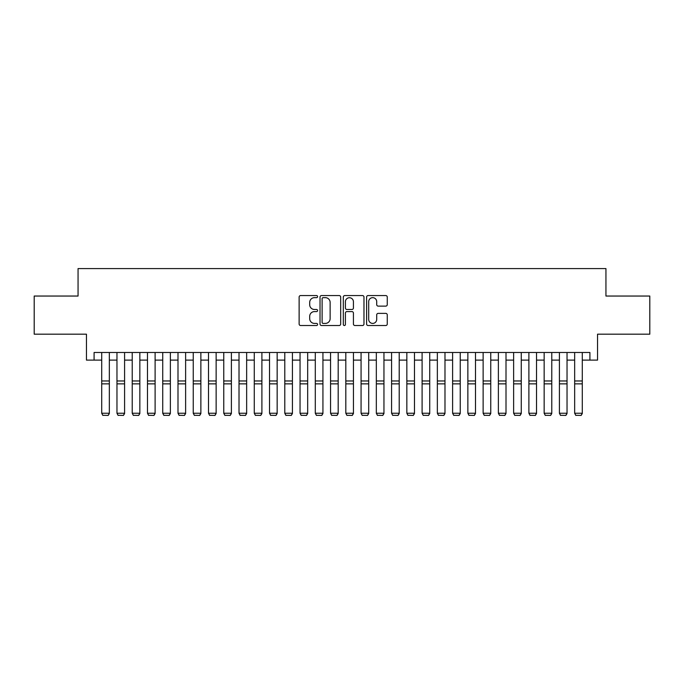 <?xml version="1.0" encoding="UTF-8"?>
<svg xmlns="http://www.w3.org/2000/svg" width="684" height="684" viewBox="0 0 684 684"><rect width="100%" height="100%" fill="white"/><g stroke="black" fill="none" stroke-linecap="round" stroke-linejoin="round"><path stroke-width="1.03" d="M317.59 296.608A1.052 1.052 0 0 0 316.538 295.565L300.627 295.565A1.496 1.496 0 0 0 299.13 297.061L299.13 324.011A1.496 1.496 0 0 0 300.627 325.516L316.538 325.516A1.052 1.052 0 0 0 317.59 324.464A1.052 1.052 0 0 0 316.538 323.412L314.486 323.412A4.788 4.788 0 0 1 309.69 318.624L309.69 316.376A4.788 4.788 0 0 1 314.486 311.588L316.538 311.588A1.052 1.052 0 0 0 317.59 310.536A1.052 1.052 0 0 0 316.538 309.484L314.486 309.484A4.788 4.788 0 0 1 309.69 304.696L309.69 302.448A4.788 4.788 0 0 1 314.486 297.66L316.538 297.66A1.052 1.052 0 0 0 317.59 296.608M385.767 306.116A1.496 1.496 0 0 0 387.264 304.619L387.264 297.061A1.496 1.496 0 0 0 385.767 295.565L368.095 295.565A1.496 1.496 0 0 0 366.598 297.061L366.598 324.011A1.496 1.496 0 0 0 368.095 325.516L385.767 325.516A1.496 1.496 0 0 0 387.264 324.011L387.264 314.879A1.496 1.496 0 0 0 385.767 313.383L378.201 313.383A1.496 1.496 0 0 0 376.704 314.879L376.704 319.411A4.01 4.01 0 0 1 372.703 323.412A4.01 4.01 0 0 1 368.693 319.411L368.693 301.661A4.01 4.01 0 0 1 372.703 297.66A4.01 4.01 0 0 1 376.704 301.661L376.704 304.619A1.496 1.496 0 0 0 378.201 306.116L385.767 306.116M94.084 360.117L94.084 352.491L589.916 352.491L589.916 360.117L597.542 360.117L597.542 334.185L649.8 334.185L649.8 296.044L605.938 296.044L605.938 268.581L78.061 268.581L78.061 296.044L34.2 296.044L34.2 334.185L86.458 334.185L86.458 360.117L101.711 360.117M340.692 297.061A1.496 1.496 0 0 0 339.196 295.565L321.523 295.565A1.496 1.496 0 0 0 320.026 297.061L320.026 324.011A1.496 1.496 0 0 0 321.523 325.516L339.196 325.516A1.496 1.496 0 0 0 340.692 324.011L340.692 297.061M344.804 295.565L362.477 295.565A1.496 1.496 0 0 1 363.974 297.061L363.974 324.011A1.496 1.496 0 0 1 362.477 325.516L354.919 325.516A1.496 1.496 0 0 1 353.423 324.011L353.423 313.084A1.496 1.496 0 0 0 351.918 311.588L346.908 311.588A1.496 1.496 0 0 0 345.403 313.084L345.403 324.464A1.052 1.052 0 0 1 344.36 325.516A1.052 1.052 0 0 1 343.308 324.464L343.308 297.061A1.496 1.496 0 0 1 344.804 295.565M109.337 360.117L116.964 360.117M124.591 360.117L132.226 360.117M139.852 360.117L147.479 360.117M155.106 360.117L162.732 360.117M170.367 360.117L177.994 360.117M185.62 360.117L193.247 360.117M200.874 360.117L208.509 360.117M216.135 360.117L223.762 360.117M231.389 360.117L239.015 360.117M246.65 360.117L254.277 360.117M261.904 360.117L269.53 360.117M277.157 360.117L284.792 360.117M292.419 360.117L300.045 360.117M307.672 360.117L315.298 360.117M322.933 360.117L330.56 360.117M338.187 360.117L345.813 360.117M353.44 360.117L361.067 360.117M368.702 360.117L376.328 360.117M383.955 360.117L391.581 360.117M399.208 360.117L406.843 360.117M414.47 360.117L422.096 360.117M429.723 360.117L437.35 360.117M444.985 360.117L452.611 360.117M460.238 360.117L467.865 360.117M475.491 360.117L483.126 360.117M490.753 360.117L498.379 360.117M506.006 360.117L513.633 360.117M521.268 360.117L528.894 360.117M536.521 360.117L544.148 360.117M551.774 360.117L559.409 360.117M567.036 360.117L574.663 360.117M582.289 360.117L589.916 360.117M323.164 297.66A1.052 1.052 0 0 0 322.121 298.703L322.121 322.369A1.052 1.052 0 0 0 323.164 323.412L325.336 323.412A4.788 4.788 0 0 0 330.133 318.624L330.133 302.448A4.788 4.788 0 0 0 325.336 297.66L323.164 297.66M353.423 301.738A4.01 4.01 0 0 0 349.413 297.737A4.01 4.01 0 0 0 345.403 301.738L345.403 307.988A1.496 1.496 0 0 0 346.908 309.484L351.918 309.484A1.496 1.496 0 0 0 353.423 307.988L353.423 301.738M109.337 352.491L109.337 413.521L108.192 415.419L102.856 415.308L108.192 415.419M102.856 415.419L101.711 413.247L109.337 413.247L108.192 415.308M101.711 352.491L101.711 413.247L102.856 415.308M124.591 352.491L124.591 413.521L123.453 415.419L118.11 415.308L123.453 415.419M118.11 415.419L116.964 413.247L124.591 413.247L123.453 415.308M116.964 352.491L116.964 413.247L118.11 415.308M139.852 352.491L139.852 413.521L138.707 415.419L133.371 415.308L138.707 415.419M133.371 415.419L132.226 413.247L139.852 413.247L138.707 415.308M132.226 352.491L132.226 413.247L133.371 415.308M155.106 352.491L155.106 413.521L153.96 415.419L148.625 415.308L153.96 415.419M148.625 415.419L147.479 413.247L155.106 413.247L153.96 415.308M147.479 352.491L147.479 413.247L148.625 415.308M170.367 352.491L170.367 413.521L169.222 415.419L163.878 415.308L169.222 415.419M163.878 415.419L162.732 413.247L170.367 413.247L169.222 415.308M162.732 352.491L162.732 413.247L163.878 415.308M185.62 352.491L185.62 413.521L184.475 415.419L179.14 415.308L184.475 415.419M179.14 415.419L177.994 413.247L185.62 413.247L184.475 415.308M177.994 352.491L177.994 413.247L179.14 415.308M200.874 352.491L200.874 413.521L199.737 415.419L194.393 415.308L199.737 415.419M194.393 415.419L193.247 413.247L200.874 413.247L199.737 415.308M193.247 352.491L193.247 413.247L194.393 415.308M216.135 352.491L216.135 413.521L214.99 415.419L209.646 415.308L214.99 415.419M209.646 415.419L208.509 413.247L216.135 413.247L214.99 415.308M208.509 352.491L208.509 413.247L209.646 415.308M231.389 352.491L231.389 413.521L230.243 415.419L224.908 415.308L230.243 415.419M224.908 415.419L223.762 413.247L231.389 413.247L230.243 415.308M223.762 352.491L223.762 413.247L224.908 415.308M246.65 352.491L246.65 413.521L245.505 415.419L240.161 415.308L245.505 415.419M240.161 415.419L239.015 413.247L246.65 413.247L245.505 415.308M239.015 352.491L239.015 413.247L240.161 415.308M261.904 352.491L261.904 413.521L260.758 415.419L255.423 415.308L260.758 415.419M255.423 415.419L254.277 413.247L261.904 413.247L260.758 415.308M254.277 352.491L254.277 413.247L255.423 415.308M277.157 352.491L277.157 413.521L276.02 415.419L270.676 415.308L276.02 415.419M270.676 415.419L269.53 413.247L277.157 413.247L276.02 415.308M269.53 352.491L269.53 413.247L270.676 415.308M292.419 352.491L292.419 413.521L291.273 415.419L285.929 415.308L291.273 415.419M285.929 415.419L284.792 413.247L292.419 413.247L291.273 415.308M284.792 352.491L284.792 413.247L285.929 415.308M307.672 352.491L307.672 413.521L306.526 415.419L301.191 415.308L306.526 415.419M301.191 415.419L300.045 413.247L307.672 413.247L306.526 415.308M300.045 352.491L300.045 413.247L301.191 415.308M322.933 352.491L322.933 413.521L321.788 415.419L316.444 415.308L321.788 415.419M316.444 415.419L315.298 413.247L322.933 413.247L321.788 415.308M315.298 352.491L315.298 413.247L316.444 415.308M338.187 352.491L338.187 413.521L337.041 415.419L331.706 415.308L337.041 415.419M331.706 415.419L330.56 413.247L338.187 413.247L337.041 415.308M330.56 352.491L330.56 413.247L331.706 415.308M353.44 352.491L353.44 413.521L352.294 415.419L346.959 415.308L352.294 415.419M346.959 415.419L345.813 413.247L353.44 413.247L352.294 415.308M345.813 352.491L345.813 413.247L346.959 415.308M368.702 352.491L368.702 413.521L367.556 415.419L362.212 415.308L367.556 415.419M362.212 415.419L361.067 413.247L368.702 413.247L367.556 415.308M361.067 352.491L361.067 413.247L362.212 415.308M383.955 352.491L383.955 413.521L382.809 415.419L377.474 415.308L382.809 415.419M377.474 415.419L376.328 413.247L383.955 413.247L382.809 415.308M376.328 352.491L376.328 413.247L377.474 415.308M399.208 352.491L399.208 413.521L398.071 415.419L392.727 415.308L398.071 415.419M392.727 415.419L391.581 413.247L399.208 413.247L398.071 415.308M391.581 352.491L391.581 413.247L392.727 415.308M414.47 352.491L414.47 413.521L413.324 415.419L407.98 415.308L413.324 415.419M407.98 415.419L406.843 413.247L414.47 413.247L413.324 415.308M406.843 352.491L406.843 413.247L407.98 415.308M429.723 352.491L429.723 413.521L428.577 415.419L423.242 415.308L428.577 415.419M423.242 415.419L422.096 413.247L429.723 413.247L428.577 415.308M422.096 352.491L422.096 413.247L423.242 415.308M444.985 352.491L444.985 413.521L443.839 415.419L438.495 415.308L443.839 415.419M438.495 415.419L437.35 413.247L444.985 413.247L443.839 415.308M437.35 352.491L437.35 413.247L438.495 415.308M460.238 352.491L460.238 413.521L459.092 415.419L453.757 415.308L459.092 415.419M453.757 415.419L452.611 413.247L460.238 413.247L459.092 415.308M452.611 352.491L452.611 413.247L453.757 415.308M475.491 352.491L475.491 413.521L474.354 415.419L469.01 415.308L474.354 415.419M469.01 415.419L467.865 413.247L475.491 413.247L474.354 415.308M467.865 352.491L467.865 413.247L469.01 415.308M490.753 352.491L490.753 413.521L489.607 415.419L484.263 415.308L489.607 415.419M484.263 415.419L483.126 413.247L490.753 413.247L489.607 415.308M483.126 352.491L483.126 413.247L484.263 415.308M506.006 352.491L506.006 413.521L504.86 415.419L499.525 415.308L504.86 415.419M499.525 415.419L498.379 413.247L506.006 413.247L504.86 415.308M498.379 352.491L498.379 413.247L499.525 415.308M521.268 352.491L521.268 413.521L520.122 415.419L514.778 415.308L520.122 415.419M514.778 415.419L513.633 413.247L521.268 413.247L520.122 415.308M513.633 352.491L513.633 413.247L514.778 415.308M536.521 352.491L536.521 413.521L535.375 415.419L530.04 415.308L535.375 415.419M530.04 415.419L528.894 413.247L536.521 413.247L535.375 415.308M528.894 352.491L528.894 413.247L530.04 415.308M551.774 352.491L551.774 413.521L550.629 415.419L545.293 415.308L550.629 415.419M545.293 415.419L544.148 413.247L551.774 413.247L550.629 415.308M544.148 352.491L544.148 413.247L545.293 415.308M567.036 352.491L567.036 413.521L565.89 415.419L560.547 415.308L565.89 415.419M560.547 415.419L559.409 413.247L567.036 413.247L565.89 415.308M559.409 352.491L559.409 413.247L560.547 415.308M582.289 352.491L582.289 413.521L581.144 415.419L575.808 415.308L581.144 415.419M575.808 415.419L574.663 413.247L582.289 413.247L581.144 415.308M574.663 352.491L574.663 413.247L575.808 415.308M109.337 380.971L101.711 380.971M109.337 383.861L101.711 383.861M124.591 380.971L116.964 380.971M124.591 383.861L116.964 383.861M139.852 380.971L132.226 380.971M139.852 383.861L132.226 383.861M155.106 380.971L147.479 380.971M155.106 383.861L147.479 383.861M170.367 380.971L162.732 380.971M170.367 383.861L162.732 383.861M185.62 380.971L177.994 380.971M185.62 383.861L177.994 383.861M200.874 380.971L193.247 380.971M200.874 383.861L193.247 383.861M216.135 380.971L208.509 380.971M216.135 383.861L208.509 383.861M231.389 380.971L223.762 380.971M231.389 383.861L223.762 383.861M246.65 380.971L239.015 380.971M246.65 383.861L239.015 383.861M261.904 380.971L254.277 380.971M261.904 383.861L254.277 383.861M277.157 380.971L269.53 380.971M277.157 383.861L269.53 383.861M292.419 380.971L284.792 380.971M292.419 383.861L284.792 383.861M307.672 380.971L300.045 380.971M307.672 383.861L300.045 383.861M322.933 380.971L315.298 380.971M322.933 383.861L315.298 383.861M338.187 380.971L330.56 380.971M338.187 383.861L330.56 383.861M353.44 380.971L345.813 380.971M353.44 383.861L345.813 383.861M368.702 380.971L361.067 380.971M368.702 383.861L361.067 383.861M383.955 380.971L376.328 380.971M383.955 383.861L376.328 383.861M399.208 380.971L391.581 380.971M399.208 383.861L391.581 383.861M414.47 380.971L406.843 380.971M414.47 383.861L406.843 383.861M429.723 380.971L422.096 380.971M429.723 383.861L422.096 383.861M444.985 380.971L437.35 380.971M444.985 383.861L437.35 383.861M460.238 380.971L452.611 380.971M460.238 383.861L452.611 383.861M475.491 380.971L467.865 380.971M475.491 383.861L467.865 383.861M490.753 380.971L483.126 380.971M490.753 383.861L483.126 383.861M506.006 380.971L498.379 380.971M506.006 383.861L498.379 383.861M521.268 380.971L513.633 380.971M521.268 383.861L513.633 383.861M536.521 380.971L528.894 380.971M536.521 383.861L528.894 383.861M551.774 380.971L544.148 380.971M551.774 383.861L544.148 383.861M567.036 380.971L559.409 380.971M567.036 383.861L559.409 383.861M582.289 380.971L574.663 380.971M582.289 383.861L574.663 383.861"/></g></svg>
